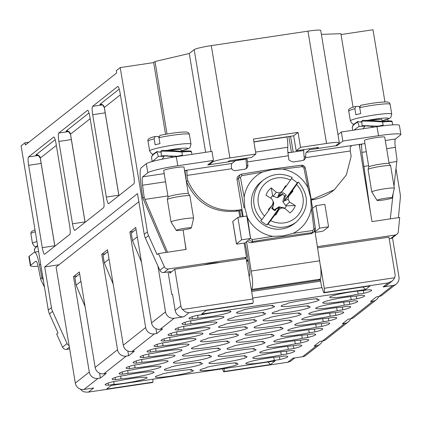 <?xml version="1.0" encoding="UTF-8"?>
<svg xmlns="http://www.w3.org/2000/svg" width="422" height="422" viewBox="0 0 422 422"><rect width="100%" height="100%" fill="white"/><g stroke="black" fill="none" stroke-linecap="round" stroke-linejoin="round"><path stroke-width="0.63" d="M320.277 278.968L321.485 286.237L323.848 292.831L370.131 285.905L365.563 289.513L201.632 314.052L206.194 310.444L252.477 303.518L252.926 303.16L188.987 312.734L183.86 316.785A7.622 7.485 -128.3 0 1 175.183 310.413L172.519 294.313L171.775 294.429L168.046 271.905M324.302 292.478A3.809 0.628 -98.5 0 0 324.244 288.289L394.623 277.75L393.689 279.459L392.122 281.084L388.24 282.904L324.302 292.478L323.848 292.831M320.541 265.897L324.244 288.289M108.169 383.023L108.528 385.196L114.045 384.373A19.285 1.783 170.6 0 0 135.124 381.367A19.285 1.783 170.6 0 0 147.062 377.695A19.285 1.783 170.6 0 0 118.503 380.855L112.985 381.683A23.247 2.147 170.6 0 0 105.104 384.648A23.247 2.147 170.6 0 0 108.528 385.196M113.75 381.567L114.045 384.373M235.328 362.883L235.434 363.49L236.267 362.825A23.247 2.147 170.6 0 0 206.901 367.224L206.068 367.884A19.285 1.783 170.6 0 0 199.938 370.242A19.285 1.783 170.6 0 0 219.255 368.854A19.285 1.783 170.6 0 0 237.992 363.938A19.285 1.783 170.6 0 0 235.434 363.49M125.492 375.332A19.285 1.783 -9.4 0 1 154.051 372.178A19.285 1.783 -9.4 0 1 142.119 375.844A19.285 1.783 -9.4 0 1 121.04 378.851L115.522 379.679A23.247 2.147 -9.4 0 1 112.094 379.13A23.247 2.147 -9.4 0 1 119.975 376.16L125.492 375.332M120.739 376.044L121.04 378.851M115.159 377.505L115.522 379.679M199.738 362.44L199.843 363.041L200.682 362.382A23.247 2.147 170.6 0 0 171.316 366.781L170.477 367.441A19.285 1.783 170.6 0 0 164.348 369.793A19.285 1.783 170.6 0 0 183.67 368.406A19.285 1.783 170.6 0 0 202.402 363.495A19.285 1.783 170.6 0 0 199.843 363.041M122.153 371.982L122.512 374.156L128.03 373.333A19.285 1.783 170.6 0 0 149.108 370.321A19.285 1.783 170.6 0 0 161.046 366.655A19.285 1.783 170.6 0 0 132.482 369.814L126.964 370.637A23.247 2.147 170.6 0 0 119.088 373.607A23.247 2.147 170.6 0 0 122.512 374.156M127.734 370.527L128.03 373.333M253.369 348.641L253.474 349.242L254.313 348.583A23.247 2.147 170.6 0 0 224.942 352.977L224.108 353.636A19.285 1.783 170.6 0 0 217.979 355.994A19.285 1.783 170.6 0 0 237.296 354.607A19.285 1.783 170.6 0 0 256.033 349.69A19.285 1.783 170.6 0 0 253.474 349.242M139.476 364.291A19.285 1.783 -9.4 0 1 168.035 361.137A19.285 1.783 -9.4 0 1 156.098 364.803A19.285 1.783 -9.4 0 1 135.019 367.81L129.501 368.638A23.247 2.147 -9.4 0 1 126.078 368.089A23.247 2.147 -9.4 0 1 133.959 365.12L139.476 364.291M134.724 365.004L135.019 367.81M129.143 366.465L129.501 368.638M262.389 341.514L262.495 342.115L263.333 341.456A23.247 2.147 170.6 0 0 233.962 345.855L233.129 346.515A19.285 1.783 170.6 0 0 226.999 348.867A19.285 1.783 170.6 0 0 246.316 347.48A19.285 1.783 170.6 0 0 265.053 342.569A19.285 1.783 170.6 0 0 262.495 342.115M143.127 355.424L143.485 357.592L149.003 356.769A19.285 1.783 170.6 0 0 170.082 353.763A19.285 1.783 170.6 0 0 182.014 350.091A19.285 1.783 170.6 0 0 153.455 353.251L147.937 354.079A23.247 2.147 170.6 0 0 140.057 357.044A23.247 2.147 170.6 0 0 143.485 357.592M148.702 353.963L149.003 356.769M271.409 334.393L271.515 334.994L272.354 334.335A23.247 2.147 170.6 0 0 242.982 338.729L242.149 339.393A19.285 1.783 170.6 0 0 236.019 341.746A19.285 1.783 170.6 0 0 255.336 340.359A19.285 1.783 170.6 0 0 274.073 335.448A19.285 1.783 170.6 0 0 271.515 334.994M315.624 324.196L316.315 327.245L321.833 326.422A23.247 2.147 170.6 0 0 329.714 323.452A23.247 2.147 170.6 0 0 326.285 322.904L320.767 323.727A19.285 1.783 170.6 0 0 299.752 326.723A19.285 1.783 170.6 0 0 287.751 330.394A19.285 1.783 170.6 0 0 316.315 327.245M280.43 327.266L280.535 327.873L281.374 327.208A23.247 2.147 170.6 0 0 252.008 331.608L251.169 332.267A19.285 1.783 170.6 0 0 245.04 334.62A19.285 1.783 170.6 0 0 264.357 333.238A19.285 1.783 170.6 0 0 283.093 328.321A19.285 1.783 170.6 0 0 280.535 327.873M244.844 326.823L244.95 327.425L245.783 326.765A23.247 2.147 170.6 0 0 216.417 331.159L215.579 331.824A19.285 1.783 170.6 0 0 209.454 334.177A19.285 1.783 170.6 0 0 228.771 332.789A19.285 1.783 170.6 0 0 247.508 327.878A19.285 1.783 170.6 0 0 244.95 327.425M340.269 311.863A23.247 2.147 -9.4 0 1 343.693 312.412A23.247 2.147 -9.4 0 1 335.817 315.376L330.299 316.205A19.285 1.783 -9.4 0 1 301.735 319.348A19.285 1.783 -9.4 0 1 313.731 315.682A19.285 1.783 -9.4 0 1 334.751 312.686L340.269 311.863M335.353 312.596L335.817 315.376M329.608 313.156L330.299 316.205M253.865 319.702L253.97 320.303L254.804 319.644A23.247 2.147 170.6 0 0 225.438 324.038L224.599 324.697A19.285 1.783 170.6 0 0 218.475 327.055A19.285 1.783 170.6 0 0 237.792 325.668A19.285 1.783 170.6 0 0 256.529 320.752A19.285 1.783 170.6 0 0 253.97 320.303M354.253 300.823A23.247 2.147 -9.4 0 1 357.677 301.371A23.247 2.147 -9.4 0 1 349.796 304.336L344.278 305.164A19.285 1.783 -9.4 0 1 315.719 308.308A19.285 1.783 -9.4 0 1 327.715 304.642A19.285 1.783 -9.4 0 1 348.736 301.646L354.253 300.823M349.337 301.556L349.796 304.336M343.592 302.115L344.278 305.164M307.49 305.897L307.596 306.499L308.435 305.839A23.247 2.147 170.6 0 0 279.069 310.239L278.23 310.898A19.285 1.783 170.6 0 0 272.1 313.251A19.285 1.783 170.6 0 0 291.423 311.863A19.285 1.783 170.6 0 0 310.154 306.952A19.285 1.783 170.6 0 0 307.596 306.499M271.905 305.454L272.011 306.055L272.844 305.396A23.247 2.147 170.6 0 0 243.478 309.79L242.645 310.45A19.285 1.783 170.6 0 0 236.515 312.808A19.285 1.783 170.6 0 0 255.832 311.42A19.285 1.783 170.6 0 0 274.569 306.504A19.285 1.783 170.6 0 0 272.011 306.055M357.571 291.074L358.262 294.123L363.78 293.295A23.247 2.147 170.6 0 0 371.661 290.325A23.247 2.147 170.6 0 0 368.232 289.777L362.714 290.605A19.285 1.783 170.6 0 0 341.699 293.601A19.285 1.783 170.6 0 0 329.698 297.267A19.285 1.783 170.6 0 0 358.262 294.123M361.243 295.3A23.247 2.147 -9.4 0 1 364.666 295.848A23.247 2.147 -9.4 0 1 356.79 298.818L351.273 299.641A19.285 1.783 -9.4 0 1 322.709 302.79A19.285 1.783 -9.4 0 1 334.704 299.119A19.285 1.783 -9.4 0 1 355.725 296.128L361.243 295.3M356.326 296.033L356.79 298.818M350.582 296.592L351.273 299.641M262.885 312.575L262.99 313.177L263.824 312.517A23.247 2.147 170.6 0 0 234.458 316.917L233.624 317.576A19.285 1.783 170.6 0 0 227.495 319.929A19.285 1.783 170.6 0 0 246.812 318.541A19.285 1.783 170.6 0 0 265.549 313.63A19.285 1.783 170.6 0 0 262.99 313.177M298.47 313.018L298.576 313.625L299.414 312.966A23.247 2.147 170.6 0 0 270.048 317.36L269.21 318.019A19.285 1.783 170.6 0 0 263.08 320.377A19.285 1.783 170.6 0 0 282.402 318.99A19.285 1.783 170.6 0 0 301.134 314.073A19.285 1.783 170.6 0 0 298.576 313.625M347.259 306.34A23.247 2.147 -9.4 0 1 350.687 306.889A23.247 2.147 -9.4 0 1 342.806 309.859L337.289 310.682A19.285 1.783 -9.4 0 1 308.725 313.831A19.285 1.783 -9.4 0 1 320.725 310.165A19.285 1.783 -9.4 0 1 341.741 307.169L347.259 306.34M342.347 307.079L342.806 309.859M336.598 307.638L337.289 310.682M289.45 320.145L289.555 320.746L290.394 320.087A23.247 2.147 170.6 0 0 261.028 324.481L260.189 325.146A19.285 1.783 170.6 0 0 254.06 327.498A19.285 1.783 170.6 0 0 273.382 326.111A19.285 1.783 170.6 0 0 292.114 321.2A19.285 1.783 170.6 0 0 289.555 320.746M333.28 317.381A23.247 2.147 -9.4 0 1 336.703 317.93A23.247 2.147 -9.4 0 1 328.822 320.899L323.305 321.728A19.285 1.783 -9.4 0 1 294.746 324.871A19.285 1.783 -9.4 0 1 306.741 321.205A19.285 1.783 -9.4 0 1 327.762 318.209L333.28 317.381M328.363 318.119L328.822 320.899M322.619 318.679L323.305 321.728M235.819 333.944L235.93 334.551L236.763 333.886A23.247 2.147 170.6 0 0 207.397 338.286L206.558 338.945A19.285 1.783 170.6 0 0 200.434 341.298A19.285 1.783 170.6 0 0 219.751 339.916A19.285 1.783 170.6 0 0 238.483 334.999A19.285 1.783 170.6 0 0 235.93 334.551M150.116 349.901L150.475 352.075L155.992 351.246A19.285 1.783 170.6 0 0 177.071 348.24A19.285 1.783 170.6 0 0 189.009 344.574A19.285 1.783 170.6 0 0 160.444 347.728L154.927 348.556A23.247 2.147 170.6 0 0 147.051 351.526A23.247 2.147 170.6 0 0 150.475 352.075M155.697 348.44L155.992 351.246M226.799 341.071L226.909 341.672L227.743 341.013A23.247 2.147 170.6 0 0 198.377 345.407L197.538 346.072A19.285 1.783 170.6 0 0 191.414 348.424A19.285 1.783 170.6 0 0 210.731 347.037A19.285 1.783 170.6 0 0 229.462 342.126A19.285 1.783 170.6 0 0 226.909 341.672M136.132 360.942L136.496 363.115L142.014 362.287A19.285 1.783 170.6 0 0 163.092 359.28A19.285 1.783 170.6 0 0 175.024 355.614A19.285 1.783 170.6 0 0 146.466 358.774L140.948 359.597A23.247 2.147 170.6 0 0 133.067 362.567A23.247 2.147 170.6 0 0 136.496 363.115M141.713 359.486L142.014 362.287M217.778 348.192L217.884 348.799L218.723 348.134A23.247 2.147 170.6 0 0 189.357 352.534L188.518 353.193A19.285 1.783 170.6 0 0 182.394 355.546A19.285 1.783 170.6 0 0 201.711 354.158A19.285 1.783 170.6 0 0 220.442 349.247A19.285 1.783 170.6 0 0 217.884 348.799M208.758 355.319L208.864 355.92L209.702 355.261A23.247 2.147 170.6 0 0 180.336 359.655L179.498 360.314A19.285 1.783 170.6 0 0 173.373 362.672A19.285 1.783 170.6 0 0 192.69 361.285A19.285 1.783 170.6 0 0 211.422 356.368A19.285 1.783 170.6 0 0 208.864 355.92M244.349 355.762L244.454 356.363L245.293 355.704A23.247 2.147 170.6 0 0 215.922 360.103L215.088 360.763A19.285 1.783 170.6 0 0 208.959 363.115A19.285 1.783 170.6 0 0 228.276 361.728A19.285 1.783 170.6 0 0 247.012 356.817A19.285 1.783 170.6 0 0 244.454 356.363M190.718 369.561L190.823 370.168L191.662 369.508A23.247 2.147 170.6 0 0 162.296 373.903L161.457 374.562A19.285 1.783 170.6 0 0 155.328 376.92A19.285 1.783 170.6 0 0 174.65 375.533A19.285 1.783 170.6 0 0 193.381 370.616A19.285 1.783 170.6 0 0 190.823 370.168M321.374 323.637L321.833 326.422M316.511 298.776L316.616 299.377A19.285 1.783 -9.4 0 1 319.174 299.826A19.285 1.783 -9.4 0 1 300.443 304.742A19.285 1.783 -9.4 0 1 281.121 306.129A19.285 1.783 -9.4 0 1 287.25 303.771L288.089 303.112A23.247 2.147 -9.4 0 1 317.455 298.718L316.616 299.377M363.321 290.515L363.78 293.295M103.833 373.797A7.622 7.485 -128.3 0 1 95.161 367.42L117.543 349.748A7.622 7.485 51.7 0 0 126.215 356.121L103.833 373.797L106.249 373.433L100.389 378.065L99.581 373.19M95.161 367.42L79.357 271.968L73.491 276.595L89.295 372.051A7.622 7.485 51.7 0 0 97.973 378.428L100.389 378.065M76.883 276.088L73.491 276.595M183.86 316.785L174.196 318.23L160.212 329.276L162.628 328.912L156.762 333.544L155.961 328.669M160.212 329.276A7.622 7.485 -128.3 0 1 151.54 322.899L135.736 227.442L129.87 232.074L145.674 327.53A7.622 7.485 51.7 0 0 154.346 333.902L156.762 333.544M133.262 231.567L129.87 232.074M105.125 253.786L101.739 254.292L107.489 249.75L123.293 345.207L145.674 327.53M117.543 349.748L101.739 254.292M126.215 356.121L128.631 355.757L127.85 351.035M154.346 333.902L131.965 351.579L134.381 351.22L128.631 355.757M131.965 351.579A7.622 7.485 -128.3 0 1 123.293 345.207M322.413 341.071L344.795 323.4A7.622 7.485 51.7 0 0 348.282 321.891L325.9 339.568A7.622 7.485 -128.3 0 1 322.413 341.071L319.997 341.435L314.137 346.066L316.553 345.702A7.622 7.485 51.7 0 0 322.334 341.087M378.792 296.55L392.776 285.509A7.622 7.485 51.7 0 0 396.258 284.006L382.274 295.047A7.622 7.485 -128.3 0 1 378.792 296.55L376.377 296.914L370.511 301.54L372.927 301.181A7.622 7.485 51.7 0 0 378.713 296.56M344.795 323.4L342.379 323.758L348.129 319.217L350.545 318.858L372.927 301.181M348.282 321.891A7.622 7.485 51.7 0 0 350.55 318.858A7.622 7.485 -128.3 0 0 354.032 317.349L376.413 299.673M392.486 237.76L398.969 276.911A7.622 7.485 51.7 0 1 396.258 284.006M80.475 389.158A7.622 7.485 -128.3 0 0 80.903 389.738L82.332 391.03L84.316 391.948L87.976 392.17L152.463 382.501L152.912 382.142L106.629 389.073L111.197 385.465L275.133 360.926L270.565 364.529L224.288 371.46L223.834 371.814L288.21 362.192L290.879 361.037L294.851 357.898M287.772 362.245L292.905 358.194L302.569 356.743L316.553 345.702M392.776 285.509L383.107 286.955L388.24 282.904M97.973 378.428L83.989 389.469L93.652 388.018L88.525 392.07M284.344 356.026A23.247 2.147 -9.4 0 1 287.767 356.574A23.247 2.147 -9.4 0 1 279.886 359.544L274.369 360.372A19.285 1.783 -9.4 0 1 245.81 363.516A19.285 1.783 -9.4 0 1 257.805 359.85A19.285 1.783 -9.4 0 1 278.826 356.854L284.344 356.026M298.322 344.985A23.247 2.147 -9.4 0 1 301.751 345.534A23.247 2.147 -9.4 0 1 293.87 348.503L288.353 349.332A19.285 1.783 -9.4 0 1 259.788 352.476A19.285 1.783 -9.4 0 1 271.789 348.809A19.285 1.783 -9.4 0 1 292.805 345.813L298.322 344.985M305.317 339.467A23.247 2.147 -9.4 0 1 308.74 340.016A23.247 2.147 -9.4 0 1 300.86 342.981L295.342 343.809A19.285 1.783 -9.4 0 1 266.783 346.953A19.285 1.783 -9.4 0 1 278.778 343.286A19.285 1.783 -9.4 0 1 299.799 340.29L305.317 339.467M319.296 328.421A23.247 2.147 -9.4 0 1 322.724 328.97A23.247 2.147 -9.4 0 1 314.844 331.94L309.326 332.768A19.285 1.783 -9.4 0 1 280.762 335.912A19.285 1.783 -9.4 0 1 292.762 332.246A19.285 1.783 -9.4 0 1 313.778 329.25L319.296 328.421M168.911 337.516A23.247 2.147 170.6 0 0 161.03 340.485A23.247 2.147 170.6 0 0 164.459 341.034L169.976 340.206A19.285 1.783 170.6 0 0 191.055 337.199A19.285 1.783 170.6 0 0 202.987 333.533A19.285 1.783 170.6 0 0 174.428 336.687L168.911 337.516M182.895 326.475A23.247 2.147 170.6 0 0 175.014 329.44A23.247 2.147 170.6 0 0 178.437 329.993L183.955 329.165A19.285 1.783 170.6 0 0 205.034 326.159A19.285 1.783 170.6 0 0 216.971 322.487A19.285 1.783 170.6 0 0 188.412 325.647L182.895 326.475M196.874 315.434A23.247 2.147 170.6 0 0 188.993 318.399A23.247 2.147 170.6 0 0 192.421 318.948L197.939 318.125A19.285 1.783 170.6 0 0 219.018 315.118A19.285 1.783 170.6 0 0 230.955 311.447A19.285 1.783 170.6 0 0 202.391 314.606L196.874 315.434M189.884 320.952A23.247 2.147 170.6 0 0 182.003 323.922A23.247 2.147 170.6 0 0 185.432 324.471L190.95 323.642A19.285 1.783 170.6 0 0 212.029 320.636A19.285 1.783 170.6 0 0 223.961 316.969A19.285 1.783 170.6 0 0 195.402 320.129L189.884 320.952M175.9 331.993A23.247 2.147 170.6 0 0 168.025 334.962A23.247 2.147 170.6 0 0 171.448 335.511L176.966 334.688A19.285 1.783 170.6 0 0 198.045 331.676A19.285 1.783 170.6 0 0 209.982 328.01A19.285 1.783 170.6 0 0 181.418 331.17L175.9 331.993M161.921 343.039A23.247 2.147 170.6 0 0 154.041 346.003A23.247 2.147 170.6 0 0 157.464 346.552L162.982 345.729A19.285 1.783 170.6 0 0 184.061 342.722A19.285 1.783 170.6 0 0 195.998 339.051A19.285 1.783 170.6 0 0 167.439 342.21L161.921 343.039M312.306 333.944A23.247 2.147 -9.4 0 1 315.73 334.493A23.247 2.147 -9.4 0 1 307.854 337.463L302.331 338.286A19.285 1.783 -9.4 0 1 273.772 341.435A19.285 1.783 -9.4 0 1 285.768 337.764A19.285 1.783 -9.4 0 1 306.789 334.773L312.306 333.944M281.363 354.849L286.881 354.021A23.247 2.147 170.6 0 0 294.756 351.057A23.247 2.147 170.6 0 0 291.333 350.508L285.815 351.331A19.285 1.783 170.6 0 0 264.794 354.327A19.285 1.783 170.6 0 0 252.799 357.998A19.285 1.783 170.6 0 0 281.363 354.849L280.672 351.8M138.843 201.711L56.105 267.052L75.316 383.092L89.295 372.051M157.928 266.002L165.519 311.858A7.622 7.485 51.7 0 0 174.196 318.23M174.808 269.231L180.88 305.913A7.622 7.485 51.7 0 0 182.494 309.511L252.873 298.971L246.179 258.544L174.808 269.231L169.786 273.192L169.602 272.069L170.224 271.578L163.905 272.528A3.809 3.74 -128.3 0 1 159.854 270.291L164.364 266.725L158.45 253.575L157.1 254.645L148.549 235.629L145.395 238.119L159.854 270.291M248.252 261.086L246.638 261.329M394.623 277.75A7.622 7.485 51.7 0 0 394.997 273.862L388.926 237.175L317.682 247.841M152.875 379.225L152.912 382.142M279.427 356.764L279.886 359.544M273.683 357.323L274.369 360.372M293.411 345.723L293.87 348.503M287.662 346.283L288.353 349.332M300.401 340.201L300.86 342.981M294.656 340.76L295.342 343.809M314.385 329.16L314.844 331.94M308.635 329.719L309.326 332.768M164.1 338.861L164.459 341.034M169.676 337.4L169.976 340.206M178.079 327.82L178.437 329.993M183.66 326.359L183.955 329.165M192.063 316.774L192.421 318.948M197.638 315.318L197.939 318.125M185.068 322.297L185.432 324.471M190.649 320.836L190.95 323.642M171.089 333.338L171.448 335.511M176.67 331.882L176.966 334.688M157.105 344.378L157.464 346.552M162.686 342.922L162.982 345.729M307.39 334.678L307.854 337.463M301.646 335.242L302.331 338.286M286.417 351.241L286.881 354.021M222.695 368.775A3.809 0.628 -98.5 0 0 223.781 371.84A3.809 0.628 -98.5 0 0 223.834 371.814M224.288 371.46L224.246 368.543M320.034 344.199L306.05 355.24A7.622 7.485 -128.3 0 1 302.569 356.743M392.101 281.099L386.594 285.451A7.622 7.485 -128.3 0 1 383.107 286.955M252.715 298.011L321.986 287.64M252.873 298.971A3.809 0.628 81.5 0 1 252.926 303.16M83.989 389.469A7.622 7.485 -128.3 0 1 75.316 383.092M267.938 362.002L270.565 364.529M365.563 289.513L362.936 286.981M219.266 262.574A9.411 0.87 170.6 0 0 212.134 263.222A9.411 0.87 170.6 0 0 203.699 264.905M188.987 312.734L185.543 312.011L182.494 309.511M248.125 260.316L246.511 260.553M171.585 271.773L169.602 272.069M69.656 348.915L66.597 349.369A3.809 3.74 -128.3 0 1 62.546 347.132L56.632 333.981L57.988 332.916L49.437 313.894L52.592 311.404A15.245 14.97 -128.3 0 1 51.447 307.601L44.706 266.899L137.509 193.619L144.245 234.321L147.405 231.826L120.212 67.594L116.324 70.664L116.694 72.911L25.362 145.036L24.988 142.789L21.1 145.864L48.287 310.096A15.245 14.97 51.7 0 0 49.437 313.894M359.539 144.261L359.855 148.254L371.998 221.608L399.681 217.462L398.299 231.704A3.809 3.74 -128.3 0 1 395.171 235.017L317.486 246.648M248.057 259.926L246.448 260.168M244.565 258.786L246.48 257.278L168.415 268.962A3.809 3.74 -128.3 0 1 164.364 266.725M389.195 238.799L390.661 238.578L395.171 235.017M185.96 249.46L183.111 229.969M188.381 193.677A10.286 0.95 170.6 0 0 188.365 193.64L183.997 167.196A10.286 0.95 170.6 0 0 174.534 167.803A10.286 0.95 170.6 0 0 163.81 170.377A10.286 0.95 170.6 0 0 163.694 170.557L168.077 197.021M246.965 158.144A9.147 1.503 -98.5 0 0 247.456 161.895L247.92 166.31L246.596 168.436L244.855 169.19L235.56 170.583A3.809 3.74 -128.3 0 1 231.71 168.731L231.377 167.276A9.147 1.503 81.5 0 1 231.889 163.483L235.239 160.84L207.73 164.955L213.479 160.413L177.794 165.756A26.676 2.463 170.6 0 0 147.827 172.772L146.323 163.71L141.175 167.782A18.288 3.007 -98.5 0 0 140.937 184.546L142.705 197.691L144.229 197.665L144.946 199.384L167.898 195.945M144.229 197.665L142.557 185.221A9.147 1.503 81.5 0 1 142.673 176.839L147.827 172.772M184.535 170.435A5.776 0.533 -9.4 0 1 186.076 170.34L186.978 171.353L186.967 175.431L187.837 180.695C197.66 202.196 214.223 212.023 237.544 210.182L241.263 209.623L242.428 216.681M146.323 163.71A26.676 2.463 -9.4 0 1 176.296 156.699L211.981 151.356L213.479 160.413M209.217 164.733L227.801 161.953L229.267 160.793L251.575 157.453L255.911 154.025L229.895 157.923A15.245 1.408 170.6 0 0 212.767 161.932L209.217 164.733L209.075 163.894M235.239 160.84L235.086 159.922M286.997 136.807L287.034 137.002A11.051 1.815 81.5 0 1 287.081 137.308A11.051 1.815 81.5 0 1 287.751 147.273A9.147 1.503 -98.5 0 0 288.347 155.776L288.843 158.767C288.152 159.716 289.597 160.782 293.179 161.958L302.474 160.566A3.809 3.74 51.7 0 0 305.539 157.68L305.723 156.145A9.147 1.503 81.5 0 1 306.235 152.353L309.584 149.71L309.431 148.792M245.857 168.89A3.809 3.74 51.7 0 0 246.596 165.962L246.49 165.308A18.288 3.007 81.5 0 1 246.121 160.033L246.058 158.282M232.812 221.508A4.573 0.422 -9.4 0 1 232.738 221.45A4.573 0.422 -9.4 0 1 232.791 221.371L236.51 243.832A4.573 0.422 170.6 0 0 236.457 243.911A4.573 0.422 170.6 0 0 237.939 243.979L244.122 243.051L246.48 257.278M265.786 170.15L241.558 174.133L271.921 169.206L301.05 165.234A2.284 0.855 82.7 0 1 302.131 166.658L282.561 169.101A34.293 33.681 -128.3 0 1 307.902 187.721L303.898 167.951A2.284 0.691 168.4 0 1 305.386 168.42L310.956 197.886L315.303 228.313C315.434 230.644 314.401 232.079 312.206 232.617L310.777 233.741L251.301 242.645A3.809 3.74 51.7 0 1 247.492 240.867M239.833 174.893L238.404 176.021A3.809 3.74 51.7 0 0 237.048 179.566L243.172 216.57M231.71 168.731L186.967 175.431M250.504 238.488L246.786 216.027L237.866 217.367L241.584 239.823L250.504 238.488L246.221 241.875L246.59 241.817L252.393 278.715C252.857 284.818 252.614 288.395 251.67 289.445L251.338 289.708M328.569 226.804L319.649 228.138L315.93 205.678L324.85 204.343L328.569 226.804L323.495 230.808A4.573 0.422 -9.4 0 1 320.936 231.551L315.128 232.422M303.476 160.265A3.809 3.74 51.7 0 0 304.22 157.332L305.723 156.145M370.49 212.546L361.876 152.384L361.58 144.778M303.692 149.652A18.288 3.007 -98.5 0 0 304.098 156.604L304.22 157.332M309.584 149.71L337.094 145.59L336.956 144.746M368.812 166.97L364.434 140.505A10.286 0.95 -9.4 0 1 364.545 140.326A10.286 0.95 -9.4 0 1 375.269 137.746A10.286 0.95 -9.4 0 1 384.732 137.139L389.116 163.604M337.094 145.59L342.843 141.048L378.529 135.705A26.676 2.463 -9.4 0 1 400.9 134.465A26.676 2.463 -9.4 0 1 400.605 134.924L395.451 138.996C394.802 139.888 394.76 142.683 395.335 147.378L386.647 148.676M361.448 144.445L361.575 145.215L360.673 144.203L352.048 145.495L350.307 146.903M317.017 148.597L335.606 145.812L339.156 143.011A15.245 1.408 170.6 0 0 339.325 142.747A15.245 1.408 170.6 0 0 326.544 143.454L300.522 147.347L296.181 150.775L318.483 147.436L317.017 148.597L316.869 147.679M400.9 134.465L399.402 125.408A26.676 2.463 170.6 0 0 377.031 126.647L341.345 131.991L337.985 134.644M240.814 216.924L239.796 210.784L238.805 210.931M239.796 210.784L236.193 211.248L237.544 210.182M245.994 247.445L249.328 267.59A7.622 1.25 -98.5 0 1 249.439 275.967L249.107 276.231M251.628 291.47L320.641 281.142M241.584 239.823L236.51 243.832M237.866 217.367L232.791 221.371M244.132 243.125L245.124 242.977L246.59 241.817M245.868 247.466L245.124 242.977M315.139 230.185L315.361 231.52L314.991 231.578L320.794 268.476C321.253 274.58 321.015 278.156 320.071 279.206L318.716 280.271L320.451 280.013M166.242 252.409L142.71 197.696M144.941 199.379L167.513 252.219M187.837 180.695L186.487 181.761L184.952 170.398M186.983 170.915L186.851 170.588M253.917 141.961L287.034 137.002M241.263 209.623L239.907 210.694M186.487 181.761C196.341 203.225 212.91 213.057 236.193 211.248M310.903 200.065L312.027 199.896L313.377 198.825L310.814 199.21M315.93 205.678L312.591 208.315M315.361 231.52L319.649 228.138M305.539 157.68L350.281 150.981L351.151 156.245L346.367 174.94L334.25 189.805L313.377 198.831M310.777 233.741A3.809 3.74 51.7 0 0 312.517 232.991L313.947 231.863M350.297 146.903L350.281 150.981M395.335 147.378L397.007 159.822L396.786 161.515L388.963 162.686M368.612 165.735L363.759 166.463M390.271 218.87L393.188 193.186M393.995 186.086L396.786 161.515M334.256 189.816L332.905 190.881C326.739 195.687 319.781 198.693 312.027 199.896M342.843 141.048L341.345 131.991M29.181 256.302A26.676 2.463 170.6 0 0 28.891 256.766L30.373 265.749A26.676 2.463 -9.4 0 1 30.669 265.285L29.181 256.302L34.335 252.235L38.592 251.517M38.091 266.208A26.676 2.463 -9.4 0 1 30.373 265.749M34.335 252.235C35.859 251.786 37.558 255.975 39.425 264.794L41.899 277.301L40.728 279.401L38.365 267.495C37.431 263.085 36.587 260.991 35.823 261.218L30.669 265.285M43.097 278.726L42.648 278.794L41.905 277.301M40.728 279.401L44.505 287.255M42.648 278.794L43.35 280.277M167.028 134.022L155.022 61.517L153.671 62.583L120.212 67.594M155.022 61.517L189.272 53.504L194.178 49.627A15.245 1.408 -9.4 0 1 211.301 45.623L307.954 31.154A15.245 1.408 -9.4 0 1 320.736 30.442L339.325 142.747M321.385 34.377L340.892 33.691L353.066 107.23M384.948 101.976L372.995 29.751L341.029 34.535M44.653 254.244A7.622 1.25 81.5 0 1 44.542 254.297A7.622 1.25 81.5 0 1 42.284 247.651L28.654 165.297A7.622 1.25 81.5 0 1 28.538 156.921L53.684 137.06A7.622 1.25 81.5 0 1 53.794 137.013A7.622 1.25 81.5 0 1 56.052 143.659L69.688 226.013A7.622 1.25 81.5 0 1 69.799 234.389L44.653 254.244M133.732 175.436A7.622 1.25 81.5 0 1 133.843 183.813L108.697 203.668A7.622 1.25 81.5 0 1 108.586 203.72A7.622 1.25 81.5 0 1 106.333 197.074L92.698 114.721A7.622 1.25 81.5 0 1 92.587 106.344L117.733 86.484A7.622 1.25 81.5 0 1 117.843 86.436A7.622 1.25 81.5 0 1 120.096 93.083L133.732 175.436M103.511 199.3A7.622 1.25 81.5 0 1 103.622 207.677L74.873 230.38A7.622 1.25 81.5 0 1 74.763 230.433A7.622 1.25 81.5 0 1 72.505 223.787L58.869 141.433A7.622 1.25 81.5 0 1 58.758 133.057L87.512 110.348A7.622 1.25 81.5 0 1 87.623 110.3A7.622 1.25 81.5 0 1 89.881 116.947L103.511 199.3M44.706 266.899L59.001 264.763M52.592 311.404L67.056 343.571L62.546 347.132M69.102 345.56A3.809 3.74 -128.3 0 1 67.056 343.571M24.988 142.789L28.96 142.198M359.201 144.292L359.85 148.222M395.984 168.61L400.183 193.983A15.245 14.97 51.7 0 1 400.32 197.934L398.41 217.652M396.912 234.263L392.402 237.823A3.809 3.74 -128.3 0 1 390.661 238.578M238.794 210.858L239.823 217.072M158.45 253.575L186.134 249.434L184.625 240.318M153.671 62.583L165.54 134.28M189.272 53.504L205.63 152.31M296.181 150.775L293.701 135.805L298.043 132.376L253.437 139.054L255.911 154.025M293.701 135.805L253.886 141.766M300.522 147.347L298.043 132.376M147.405 231.826A15.245 14.97 51.7 0 0 148.549 235.629M145.395 238.119A15.245 14.97 -128.3 0 1 144.245 234.321M387.802 119.189L388.087 120.908M288.854 136.754A16.004 1.477 -9.4 0 1 290.573 136.353M287.904 152.484A16.004 1.477 -9.4 0 1 290.494 152.484M235.101 160.012A16.004 1.477 -9.4 0 1 245.884 159.163M109.045 259.155L104.308 262.895L103.068 255.41L107.805 251.67M104.308 262.895L113.17 284.053M141.465 262.041L132.497 240.635L131.258 233.15L136.053 229.362M132.497 240.635L137.292 236.847M80.913 281.374L76.118 285.156L85.086 306.562M79.674 273.883L74.879 277.671L76.118 285.156M303.703 150.506L287.946 152.864M246.084 159.131L235.223 160.756M244.043 207.904L238.477 178.437A2.284 0.691 -11.6 0 1 240.456 177.451L244.148 197.269L244.776 207.656L247.535 217.726L250.526 238.293L252.287 239.585L272.87 236.346L283.209 235.898L293.19 233.303L312.707 230.544L313.968 228.793L311.288 208.178L310.661 197.791L307.902 187.721M312.707 230.544A2.284 0.855 -97.3 0 1 312.206 232.617L283.078 236.584L252.725 241.521L252.287 239.585M315.303 228.313A2.284 0.28 172.7 0 1 313.968 228.793M311.288 208.178A34.293 33.681 -128.3 0 1 293.19 233.303M251.301 242.645L252.725 241.521L249.539 240.529M272.87 236.346A34.293 33.681 -128.3 0 1 247.535 217.726M237.048 179.566L238.477 178.437L239.939 174.813M239.812 174.908L241.558 174.133L241.711 175.705L240.456 177.451M244.148 197.269A34.293 33.681 -128.3 0 1 262.247 172.144L241.711 175.705M282.561 169.101L272.227 169.549L262.247 172.144M301.229 165.213L304.615 166.711M303.898 167.951L302.131 166.658M261.84 219.667A26.676 26.196 -128.3 0 1 263.555 179.92L261.186 181.792A26.676 26.196 51.7 0 0 257.156 218.96A26.676 26.196 51.7 0 0 294.25 223.655L296.619 221.787A26.676 26.196 -128.3 0 1 267.975 224.172L266.846 225.063A26.676 26.196 -128.3 0 1 260.717 220.553L261.84 219.667L268.872 210.246A15.625 15.345 -128.3 0 1 268.355 209.586L272.633 204.638L273.213 201.521L271.657 198.725L265.981 195.265A15.625 15.345 -128.3 0 1 271.288 187.901L272.623 195.65A8.746 8.588 51.7 0 0 270.782 198.192M272.623 195.65L273.087 196.246L277.528 197.739L281.864 194.932L282.809 192.748A9.922 9.748 -128.3 0 1 286.243 195.275L284.249 196.689L282.787 201.6L285.71 205.525L289.64 202.091L295.316 205.551A15.625 15.345 -128.3 0 1 293.221 209.65A15.625 15.345 -128.3 0 1 290.009 212.92L285.003 208.531L281.885 207.893L279.127 209.412L275.782 215.046A15.625 15.345 -128.3 0 1 275.007 214.751L267.975 224.172M282.787 201.6L288.084 199.295L289.64 202.091M285.71 205.525L286.454 205.809L295.316 205.551M284.671 208.315A8.746 8.588 51.7 0 0 286.454 205.809M281.885 207.893L279.032 206.817L284.006 207.888L285.003 208.531M277.528 197.739L279.406 192.923L282.165 191.403L285.515 185.77A15.625 15.345 -128.3 0 1 286.29 186.065L292.256 177.509C282.139 172.619 272.57 173.426 263.555 179.92M273.087 196.246L276.294 192.284L279.406 192.923M271.288 187.901L276.294 192.284M279.032 206.817L275.234 209.201L274.97 209.834L275.102 210.742L275.993 209.243L279.723 207.191L278.789 209.391L275.561 213.653L275.782 215.046M275.102 210.742A9.922 9.748 -128.3 0 1 271.668 208.215L272.364 207.919A8.746 8.588 51.7 0 0 274.97 209.834M272.364 207.919L272.844 207.45L273.772 202.95L273.213 201.521M284.85 196.124A8.746 8.588 51.7 0 0 282.244 194.21M268.355 209.586L269.426 209.148L272.633 204.638M269.426 209.148L268.872 210.246M286.29 186.065L284.639 188.027L285.515 185.77M284.639 188.027L282.165 191.403M281.864 194.932L282.809 192.748M282.139 191.715L278.193 196.293L281.922 194.247M284.249 196.689L285.108 196.589L284.328 200.803L288.273 196.225L288.664 196.177L288.084 199.295M286.243 195.275L285.108 196.589M292.942 191.229L290.774 192.537L292.425 190.57A15.625 15.345 -128.3 0 1 292.942 191.229L288.664 196.177M288.273 196.225L290.774 192.537M291.565 178.701A26.676 26.196 -128.3 0 1 294.287 180.463A26.676 26.196 -128.3 0 1 297.199 182.932L298.328 182.04L292.425 190.57M275.007 214.751L275.561 213.653M278.789 209.391L279.127 209.412M275.234 209.201L275.993 209.243M272.844 207.45L272.807 206.901L271.668 208.215M272.654 204.886L273.588 202.687L272.807 206.901M297.199 182.932L284.328 200.803M298.328 182.04L298.391 182.014C309.664 195.972 309.073 209.228 296.619 221.787M279.723 207.191L266.846 225.063M364.044 120.375L362.334 120.375L361.902 121.156L362.002 125.724L368.58 125.719M374.092 127.085L370.859 126.294M361.902 121.156A21.659 2.289 -177.8 0 1 382.643 121.984L382.174 121.351C396.422 120.317 390.303 121.52 392.27 121.995A20.198 1.867 170.6 0 0 382.643 121.984L383.276 125.788M363.163 128.768L364.961 126.189L359.164 126.394L357.798 122.116L357.914 121.415C350.64 126.252 354.512 124.163 352.892 125.455L352.301 127.734L352.718 130.287M361.923 121.979L359.702 122.058L358.02 121.388M359.275 106.813L359.692 106.803M360.71 105.321L359.729 107.615L360.72 113.602A20.958 1.936 170.6 0 0 355.878 114.737L354.886 108.749L355.867 106.455L359.048 106.344L359.766 107.853M362.334 120.375A21.063 2.237 -177.3 0 1 363.738 120.375A21.063 2.237 -177.3 0 1 364.022 120.375A21.063 2.237 -177.3 0 1 382.132 121.362L381.82 119.547A10.286 0.95 170.6 0 0 370.221 120.513M380.069 126.21L362.002 125.724M353.884 130.113L359.164 126.394M389.121 163.625A10.286 0.95 170.6 0 0 389.1 163.588A10.286 0.95 170.6 0 0 379.431 164.269A10.286 0.95 170.6 0 0 368.933 166.811A10.286 0.95 170.6 0 0 368.823 166.943A10.286 0.95 170.6 0 0 368.817 166.991M394.354 188.238L390.635 165.783A11.431 1.055 170.6 0 0 390.614 165.735A11.431 1.055 170.6 0 0 379.183 166.606A11.431 1.055 170.6 0 0 368.079 169.465A11.431 1.055 170.6 0 0 368.079 169.512L371.798 191.973A11.431 1.055 -9.4 0 1 382.902 189.067A11.431 1.055 -9.4 0 1 394.354 188.238A11.431 1.055 -9.4 0 1 394.348 188.281L392.08 197.876A7.622 0.702 170.6 0 0 384.447 198.398A7.622 0.702 170.6 0 0 377.052 200.36A7.622 0.702 170.6 0 0 381.351 200.265A7.622 0.702 170.6 0 0 389.021 198.936A7.622 0.702 170.6 0 0 392.08 197.876M377.052 200.36L371.808 192.015A11.431 1.055 -9.4 0 1 371.798 191.973M163.309 150.427L161.594 150.427L161.167 151.208L161.267 155.776L167.84 155.771M173.4 157.148L170.124 156.346M179.255 156.256L161.267 155.776M191.915 154.362L191.53 152.047C189.562 151.572 195.681 150.369 181.439 151.403L181.908 152.036L182.526 155.765M162.428 158.82L164.221 156.24L158.424 156.446L152.4 161.462M161.183 152.031L158.962 152.11L157.279 151.44L157.063 152.168L158.424 156.446M157.279 151.44L157.179 151.466C149.905 156.304 153.772 154.215 152.157 155.507L151.567 157.786L152.189 161.61M158.535 136.865L158.952 136.855M159.975 135.372L158.988 137.667L159.98 143.654A20.958 1.936 170.6 0 0 155.138 144.788L154.146 138.801L155.127 136.506L158.313 136.396L159.031 137.904M181.381 151.392L181.085 149.599A10.286 0.95 170.6 0 0 169.486 150.564M176.317 230.412A7.622 0.702 170.6 0 0 180.616 230.317A7.622 0.702 170.6 0 0 188.286 228.988A7.622 0.702 170.6 0 0 191.34 227.927A7.622 0.702 170.6 0 0 183.707 228.45A7.622 0.702 170.6 0 0 176.317 230.412L171.074 222.067A11.431 1.055 -9.4 0 1 171.058 222.025A11.431 1.055 -9.4 0 1 182.167 219.118A11.431 1.055 -9.4 0 1 193.614 218.29L189.895 195.834A11.431 1.055 170.6 0 0 189.879 195.787L188.365 193.64A10.286 0.95 170.6 0 0 178.691 194.32A10.286 0.95 170.6 0 0 168.193 196.863A10.286 0.95 170.6 0 0 168.083 196.995A10.286 0.95 170.6 0 0 168.083 197.042M189.879 195.787A11.431 1.055 170.6 0 0 178.448 196.657A11.431 1.055 170.6 0 0 167.344 199.516A11.431 1.055 170.6 0 0 167.339 199.564L171.058 222.025M193.614 218.29A11.431 1.055 -9.4 0 1 193.614 218.332L191.34 227.927M151.54 322.899L165.519 311.858M175.183 310.413L180.88 305.913M66.597 349.369L69.366 347.179M168.415 268.962L163.905 272.528M164.205 173.616L142.673 176.839M231.889 163.483L186.076 170.34M247.951 164.891L246.596 165.962M288.347 155.776L247.456 161.895M319.823 260.775L251.428 271.014M360.673 144.203L364.94 143.564M385.291 140.515L395.451 138.996M306.235 152.353L352.048 145.495M251.443 290.347L318.716 280.271M320.071 279.206L251.67 289.445M142.557 185.221L165.556 181.776M176.296 156.699L177.794 165.756M287.751 147.273L255.595 152.089M366.291 151.725L361.876 152.384M377.031 126.647L378.529 135.705M35.949 246.865L34.351 246.237L32.483 243.478A20.958 1.936 -9.4 0 1 36.93 241.5M35.321 231.768A20.958 1.936 170.6 0 0 30.869 233.746L31.07 232.295L31.639 231.499L35.005 229.853M34.404 250.278A21.659 6.13 -12.4 0 1 37.679 246M40.755 264.594L39.425 264.794M48.287 310.096L51.447 307.601M307.954 31.154L326.544 143.454M211.301 45.623L229.895 157.923M194.178 49.627L211.042 151.498M212.63 161.088L212.767 161.932M85.107 222.299L70.516 134.185L90.166 118.672M67.826 131.295L67.562 131.305A7.622 0.702 -9.4 0 1 66.18 130.999L89.01 112.969M58.758 133.057L68.575 131.585M68.047 131.237L67.531 131.242C67.346 130.266 68.327 131.268 70.474 134.254A3.809 0.353 170.6 0 1 70.516 134.185A3.809 3.74 51.7 0 0 66.18 130.999M85.059 222.336L70.474 134.254A3.809 0.353 170.6 0 0 70.537 134.301M72.505 223.787L84.991 221.919M71.355 139.561L58.869 141.433M119.231 89.105L100.009 104.287A7.622 0.702 170.6 0 0 101.385 104.593A3.809 3.091 88 0 1 101.549 104.561M101.385 104.593L101.649 104.582M100.009 104.287A3.809 3.74 -128.3 0 1 104.345 107.473A3.809 0.353 170.6 0 0 104.303 107.541A3.809 0.353 170.6 0 0 104.366 107.589M120.386 94.808L104.345 107.473L118.93 195.586M102.398 104.872L92.587 106.344M92.698 114.721L105.183 112.848M118.814 195.201L106.333 197.074M42.284 247.651L54.77 245.778M54.886 246.163L40.301 158.05A3.809 3.74 51.7 0 0 35.96 154.863L55.182 139.687M37.827 155.101L37.31 155.106C37.131 154.13 38.112 155.132 40.259 158.118A3.809 0.353 170.6 0 1 40.301 158.05L56.337 145.384M37.505 155.138A3.809 3.091 -92 0 0 37.342 155.169A7.622 0.702 -9.4 0 1 35.96 154.863M54.839 246.2L40.259 158.118A3.809 0.353 170.6 0 0 40.317 158.166M37.605 155.159L37.342 155.169M41.134 163.425L28.654 165.297M28.538 156.921L38.355 155.449M290.542 180.168A22.862 22.456 51.7 0 0 262.247 186.888A22.862 22.456 51.7 0 0 264.626 216.143M270.755 220.648A22.862 22.456 51.7 0 0 299.05 213.928A22.862 22.456 51.7 0 0 296.671 184.672M391.294 121.599A19.433 1.793 170.6 0 0 382.464 121.325M378.397 126.099A20.198 1.867 170.6 0 0 383.16 125.107M352.296 127.708A21.659 6.13 -12.4 0 1 357.798 122.116M360.588 105.336C372.13 103.084 380.517 101.966 385.761 101.976C388.287 101.792 389.743 102.578 390.118 104.329A20.958 1.936 170.6 0 0 359.729 107.615M354.886 108.749A20.958 1.936 170.6 0 0 348.762 111.176C347.812 109.309 350.118 107.742 355.683 106.481M348.762 111.176L350.376 120.908A20.958 1.936 -9.4 0 1 350.608 120.55A20.958 1.936 -9.4 0 1 372.447 115.301A20.958 1.936 -9.4 0 1 391.727 114.061L390.118 104.329M361.912 121.52A17.149 1.583 170.6 0 0 359.702 122.058M382.031 120.797A17.149 1.583 170.6 0 0 386.842 118.028A17.149 1.583 170.6 0 0 367.346 120.386M190.559 151.651A19.433 1.793 170.6 0 0 181.729 151.377M181.397 151.414A21.063 2.237 -177.3 0 0 163.288 150.427A21.063 2.237 -177.3 0 0 163.003 150.427A21.063 2.237 -177.3 0 0 161.594 150.427M191.53 152.047A20.198 1.867 170.6 0 0 181.908 152.036A21.659 2.289 -177.8 0 0 161.167 151.208M177.662 156.151A20.198 1.867 170.6 0 0 182.425 155.159M151.561 157.759A21.659 6.13 -12.4 0 1 157.063 152.168M159.848 135.388C171.39 133.136 179.783 132.017 185.021 132.028C187.553 131.843 189.003 132.629 189.378 134.381A20.958 1.936 170.6 0 0 158.988 137.667M154.146 138.801A20.958 1.936 170.6 0 0 148.027 141.228C147.072 139.36 149.377 137.794 154.943 136.533M148.027 141.228L149.636 150.96A20.958 1.936 -9.4 0 1 149.868 150.601A20.958 1.936 -9.4 0 1 171.712 145.353A20.958 1.936 -9.4 0 1 190.992 144.113L189.378 134.381M161.172 151.572A17.149 1.583 170.6 0 0 158.962 152.11M181.291 150.849A17.149 1.583 170.6 0 0 186.107 148.08A17.149 1.583 170.6 0 0 166.606 150.438M87.976 392.17L152.405 382.527M223.781 371.84L288.21 362.192M232.738 221.45L236.457 243.911M32.483 243.478L30.869 233.746M34.704 252.098L34.52 249.017L36.086 246.728L37.595 245.488M300.754 150.095L300.891 150.928M290.563 136.274L293.179 152.084M288.817 136.533L291.433 152.342M118.883 195.623L104.303 107.541C102.557 104.756 101.575 103.754 101.359 104.529L101.871 104.524M311.942 204.058L315.339 228.355L313.926 231.878M278.008 168.32L301.134 165.213C303.371 165.229 304.789 166.257 305.396 168.299L309.901 191.725M363.97 120.375L382.216 121.351M350.376 120.908L352.254 123.678L353.842 124.295M382.031 120.824L389.548 118.382L390.851 117.279L391.727 114.061M370.769 126.278L363.527 125.703M392.745 124.875L392.27 121.995M368.823 166.943L368.079 169.465M389.1 163.588L390.614 165.735M170.034 156.33L162.792 155.755M163.235 150.427L181.476 151.403M149.636 150.96L151.514 153.729L153.107 154.346M181.296 150.876L188.808 148.433L190.116 147.331L190.992 144.113M168.083 196.995L167.344 199.516"/></g></svg>

